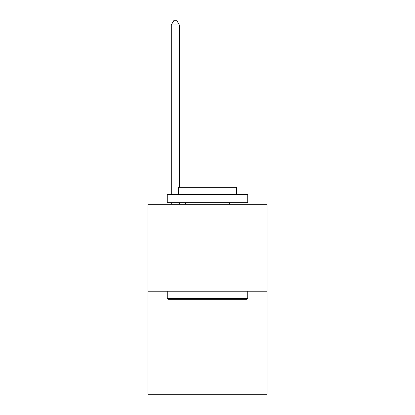 <?xml version="1.0" encoding="UTF-8"?>
<svg xmlns="http://www.w3.org/2000/svg" width="415" height="415" viewBox="0 0 415 415"><rect width="100%" height="100%" fill="white"/><g stroke="black" fill="none" stroke-linecap="round" stroke-linejoin="round"><path stroke-width="0.62" d="M267.058 291.231L267.058 204.315L147.942 204.315L147.942 394.25L267.058 394.25L267.058 291.231L147.942 291.231M246.775 299.282L168.225 299.282L167.261 298.318L247.739 298.318L246.775 299.282M167.261 194.656L247.739 194.656L247.739 202.702L167.261 202.702L167.261 194.656M236.472 194.656L236.472 187.253L178.528 187.253L178.528 194.656M167.261 291.231L167.261 298.318M247.739 291.231L247.739 298.318M185.609 202.702L185.609 204.315M229.391 202.702L229.391 204.315M179.332 187.253L179.332 24.936L171.281 24.936L171.281 194.656M171.281 202.702L171.281 204.315M179.332 202.702L179.332 204.315M171.281 24.936L173.698 20.75L176.915 20.75L179.332 24.936"/></g></svg>
